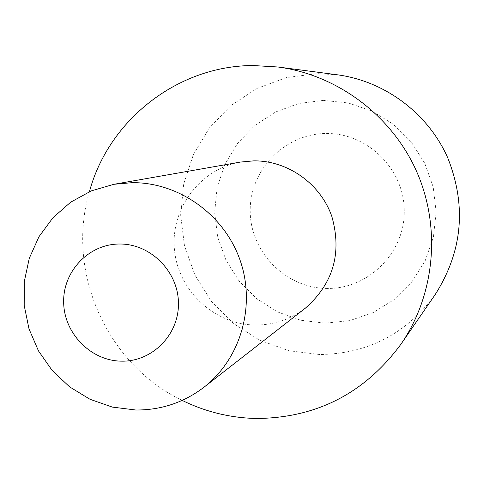 <?xml version="1.0" encoding="UTF-8"?>
<svg xmlns="http://www.w3.org/2000/svg" width="484" height="484" viewBox="0 0 484 484"><rect width="100%" height="100%" fill="white"/><g stroke="black" fill="none" stroke-linecap="round" stroke-linejoin="round"><path stroke-width="0.36" stroke-dasharray="2.42 1.81" d="M240.469 162.061C200.019 168.977 170.332 208.882 174.464 249.823C178.148 290.799 214.714 324.855 255.582 325.018C274.053 325 290.654 319.373 305.386 308.151M337.378 74.802L317.407 73.635L286.31 77.597L257.004 88.421L230.947 105.494L209.403 127.927L193.394 154.559L183.672 184.059L180.659 214.987L184.483 245.836L194.937 275.112L211.508 301.411L233.415 323.463L259.606 340.173L288.827 350.719L319.67 354.536C367.767 353.81 406.239 333.869 435.092 294.708M89.431 191.67C65.582 271.699 106.807 364.464 182.184 400.401M323.451 100.4L298.785 103.479L275.511 112.004L254.79 125.501L237.632 143.264L224.86 164.397L217.08 187.828L214.648 212.409L217.661 236.942L225.968 260.223L239.156 281.131L256.593 298.646L277.441 311.896L300.679 320.22L325.194 323.191L349.763 320.62L373.176 312.597L394.236 299.499L411.872 281.942L425.164 260.797L433.404 237.118L436.138 212.113L433.216 187.072L424.777 163.283L411.243 141.981L393.329 124.261L371.966 111.03L348.268 102.947L323.451 100.4M327.317 288.44C286.244 288.476 250.367 252.436 250.21 211.308C249.448 170.186 284.761 133.584 326.119 133.505C367.471 132.804 404.394 169.303 404.267 211.091C404.751 252.872 368.391 289.015 327.317 288.44"/><path stroke-width="0.73" d="M119.844 244.021C89.056 243.773 62.872 271.191 63.664 302.343C64.003 333.494 91.046 360.997 121.672 361.161C152.303 361.784 179.08 334.638 178.445 303.105C178.263 271.578 150.627 243.803 119.844 244.021M135.75 410.002L112.336 407.092L89.976 399.27L69.648 386.897L52.236 370.544L38.49 350.93L29.01 328.908L24.2 305.446L24.285 281.567L29.276 258.317L38.962 236.712L52.956 217.721L70.646 202.209L91.276 190.884L113.928 184.295L132.32 182.656C179.056 182.371 224.189 214.618 240.064 260.15C256.06 305.652 240.814 358.638 204.073 387.164C183.859 402.561 161.081 410.172 135.75 410.002M204.073 387.164L305.386 308.151C333.319 283.521 342.14 252.951 331.836 216.433C320.456 183.714 287.859 160.591 253.864 160.851L240.469 162.061L113.928 184.295M182.184 400.401C205.652 411.914 230.444 417.946 256.562 418.491C316.669 417.964 364.821 393.165 401.024 344.1C435.043 294.677 441.323 227.274 416.542 171.288C391.598 115.367 337.366 74.863 277.889 66.986L252.866 65.522C177.525 65.806 108.737 120.032 89.431 191.67M401.024 344.1L435.092 294.708C462.631 251.432 466.806 205.694 447.603 157.488C427.838 113.195 384.804 81.094 337.378 74.802L277.889 66.986"/></g></svg>
